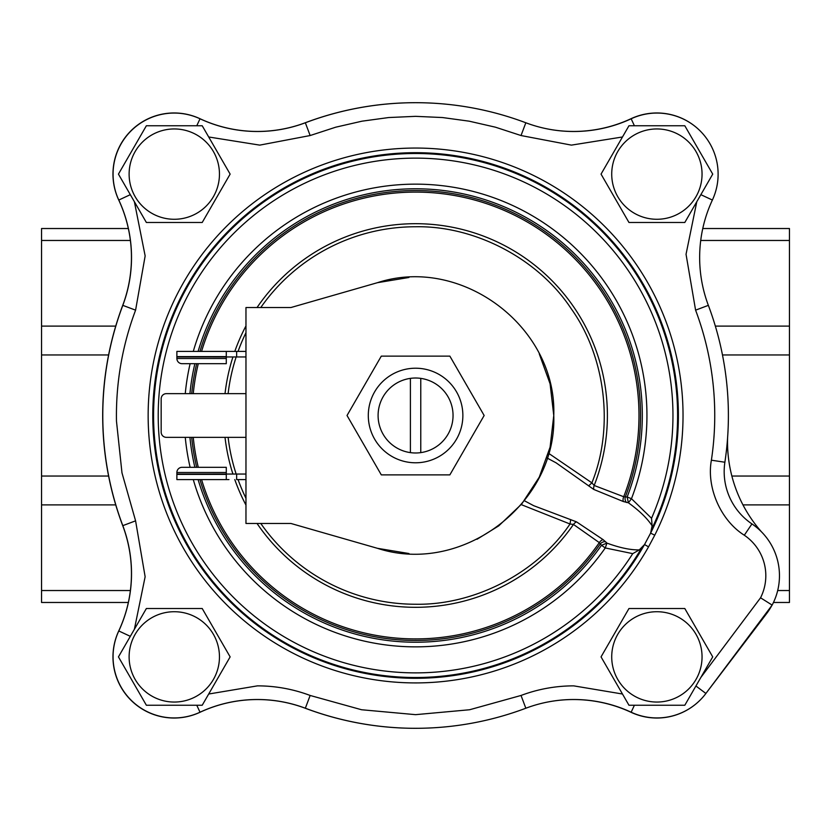 <?xml version="1.0" encoding="UTF-8"?>
<svg xmlns="http://www.w3.org/2000/svg" width="831" height="831" viewBox="0 0 831 831"><rect width="100%" height="100%" fill="white"/><g stroke="black" fill="none" stroke-linecap="round" stroke-linejoin="round"><path stroke-width="1.25" d="M131.516 573.515A135.931 135.931 0 0 0 122.811 525.649A312.809 312.809 0 0 1 122.811 305.351L135.588 310.16L145.155 255.917L134.383 201.725M634.396 125.751L631.155 118.781A135.931 135.931 0 0 1 573.743 131.495A135.931 135.931 0 0 0 631.155 118.781A135.931 135.931 0 0 1 525.836 122.77A135.931 135.931 0 0 0 631.155 118.781A61.141 61.141 0 0 1 712.385 200.042A135.931 135.931 0 0 0 708.355 305.351A312.809 312.809 0 0 1 724.881 462.233A63.073 63.073 0 0 0 751.941 523.914A62.522 62.522 0 0 1 772.144 605.082A62.522 62.522 0 0 0 751.941 523.914A62.522 62.522 0 0 1 772.144 605.082L705.893 693.47A61.141 61.141 0 0 1 631.155 712.219A135.931 135.931 0 0 0 525.836 708.23A135.931 135.931 0 0 1 631.155 712.219L634.396 705.249M208.695 136.98L259.76 145.124L310.15 135.536L305.341 122.77A135.931 135.931 0 0 1 257.423 131.495A135.931 135.931 0 0 0 305.341 122.77A135.931 135.931 0 0 1 200.022 118.781A61.141 61.141 0 0 0 118.791 200.042A61.141 61.141 0 0 1 200.022 118.781A135.931 135.931 0 0 0 305.341 122.77A312.809 312.809 0 0 1 525.836 122.77L521.027 135.536L571.416 145.124L622.481 136.98M310.15 135.536L335.745 127.185L361.994 121.181L388.679 117.545L415.583 116.34L442.487 117.545L469.172 121.181L495.421 127.185L521.027 135.536M196.77 705.249L200.022 712.219A61.141 61.141 0 0 1 174.198 717.942A61.141 61.141 0 0 0 200.022 712.219A135.931 135.931 0 0 1 305.341 708.23L310.15 695.464A149.58 149.58 0 0 0 257.423 685.866L208.695 694.02M524.361 500.719L533.679 505.684L576.527 521.868L603.119 539.641L606.952 543.121C619.781 547.816 630.563 550.07 639.299 549.893L644.524 544.565L648.554 546.84L654.755 535.195A267.447 267.447 0 0 0 415.583 148.053A267.447 267.447 0 0 0 148.147 415.5A267.447 267.447 0 0 0 648.554 546.84M654.755 535.195L650.611 533.118L644.524 544.565A262.814 262.814 0 0 1 152.779 415.5A262.814 262.814 0 0 1 415.583 152.686A262.814 262.814 0 0 1 650.611 533.118L652.106 525.815C647.37 518.471 639.465 510.795 628.402 502.786L623.375 501.55L593.77 489.449L556.074 462.815M193.28 351.42A231.35 231.35 0 0 1 415.583 184.15A231.35 231.35 0 0 1 631.467 498.693L627.145 497.021L628.402 502.786L631.467 498.693L651.546 518.284L652.106 525.815M639.299 549.893L632.744 553.643L605.269 547.951L606.952 543.121L601.478 545.302L599.307 542.612L573.463 524.434A5.35 3.075 127.2 0 1 576.527 521.868M548.512 453.238L591.89 482.853C614.202 427.747 605.716 356.779 571.042 308.478C538.301 258.846 475.041 225.596 415.583 226.759A188.741 188.741 0 0 0 260.768 307.543M588.618 485.896L591.89 482.853L594.186 485.47L623.697 496.73A5.35 3.075 -67.4 0 0 623.375 501.55M130.311 194.672L118.791 200.042A135.931 135.931 0 0 1 122.811 305.351A312.809 312.809 0 0 0 122.811 525.649A135.931 135.931 0 0 1 118.791 630.958A61.141 61.141 0 0 0 174.198 717.942A61.141 61.141 0 0 1 118.791 630.958L130.311 636.328M134.383 629.275L145.134 576.735L135.588 520.84L121.98 472.87L116.475 421.172A299.16 299.16 0 0 1 116.423 414.627L116.444 412.01A299.16 299.16 0 0 1 116.548 407.128L116.61 404.998A299.16 299.16 0 0 1 135.588 310.16M622.481 694.02L573.743 685.866A149.58 149.58 0 0 0 521.027 695.464L469.608 709.747L415.583 714.66L361.568 709.747L310.15 695.464M696.793 201.725L686.042 254.265L695.589 310.16A299.16 299.16 0 0 1 711.388 460.197C706.371 487.33 720.467 520.206 744.306 535.226A48.884 48.884 0 0 1 760.552 597.801L700.865 677.431M744.306 535.226L751.941 523.914A63.073 63.073 0 0 1 724.881 462.233A312.809 312.809 0 0 0 708.355 305.351A135.931 135.931 0 0 1 712.385 200.042A61.141 61.141 0 0 0 718.119 174.198A61.141 61.141 0 0 1 712.385 200.042L700.865 194.672M525.836 708.23A312.809 312.809 0 0 1 305.341 708.23A312.809 312.809 0 0 0 525.836 708.23L521.027 695.464M772.144 605.082L760.552 597.801M199.949 479.58A224.962 224.962 0 0 0 600.346 543.848A5.35 4.56 145 0 1 605.622 541.708M201.569 479.58A223.404 223.404 0 0 0 599.307 542.612A5.35 3.075 123.4 0 1 603.119 539.641M257.039 523.457A191.816 191.816 0 0 0 573.463 524.434L570.014 523.997L570.71 519.583M260.768 523.457A188.741 188.741 0 0 0 415.583 604.241C474.47 605.363 537.086 572.829 570.014 523.997L521.203 504.604M193.28 479.58A231.35 231.35 0 0 0 605.269 547.951L601.478 545.302A226.718 226.718 0 0 1 198.11 479.58M593.77 489.449A5.35 3.075 108.8 0 1 594.186 485.47A191.816 191.816 0 0 0 257.039 307.543M201.569 351.42A223.404 223.404 0 0 1 415.583 192.096A223.404 223.404 0 0 1 623.697 496.73L625.307 496.896A5.35 4.56 -89 0 0 626.481 502.475M199.949 351.42A224.962 224.962 0 0 1 415.583 190.538A224.962 224.962 0 0 1 625.307 496.896L627.145 497.021A226.718 226.718 0 0 0 415.583 188.782A226.718 226.718 0 0 0 198.11 351.42M415.542 102.691A312.809 312.809 0 0 0 305.32 122.739A135.931 135.931 0 0 1 199.97 118.708A61.141 61.141 0 0 0 118.708 199.97A135.931 135.931 0 0 1 122.739 305.32A312.809 312.809 0 0 0 122.739 525.68A135.931 135.931 0 0 1 118.708 631.03A61.141 61.141 0 0 0 199.97 712.292A135.931 135.931 0 0 1 305.32 708.261A312.809 312.809 0 0 0 415.542 728.309M700.159 130.924A61.141 61.141 0 0 0 631.03 118.708A135.931 135.931 0 0 1 546.445 128.722M546.445 702.278A135.931 135.931 0 0 1 631.03 712.292A61.141 61.141 0 0 0 700.159 700.076M707.202 691.724L766.629 613.579A62.522 62.522 0 0 0 771.843 605.487M761.508 531.882A135.931 135.931 0 0 1 727.582 437.989M128.338 602.475L41.55 602.475L41.55 228.525L128.338 228.525M715.346 326.105L789.45 326.105L789.45 240.471L700.72 240.471M702.777 228.525L789.45 228.525L789.45 240.471M777.691 590.529L789.45 590.529L789.45 602.475L773.464 602.475M789.45 590.529L789.45 504.895L742.966 504.895M731.862 476.049L789.45 476.049L789.45 354.951L722.471 354.951M789.45 476.049L789.45 504.895M789.45 326.105L789.45 354.951M477.004 539.277L498.725 525.867L521.816 503.877L539.246 477.171L550.091 447.182L553.768 415.5C557.03 503.96 461.558 575.862 377.451 548.315L408.914 553.519M377.451 548.315L290.881 523.457L245.966 523.457L245.966 307.543L290.881 307.543L377.451 282.685C461.569 255.138 557.03 327.05 553.768 415.5L550.091 383.818L539.246 353.829M408.914 277.481L377.451 282.685M226.281 351.42L176.878 351.42L176.878 356.603L226.281 356.603L226.281 351.42L236.648 351.42L236.648 356.946L226.281 356.946L226.281 357.984L226.281 356.946L176.878 356.946L176.878 357.984M245.966 351.42L236.648 351.42M226.281 358.493L176.878 358.504A5.183 5.183 0 0 0 182.062 363.687L226.281 363.687L226.281 356.603M176.878 356.603L176.878 358.504M245.966 356.946L236.648 356.946M415.583 368.216A47.284 47.284 0 0 1 462.867 415.5A47.284 47.284 0 0 1 415.583 462.784A47.284 47.284 0 0 1 368.299 415.5A47.284 47.284 0 0 1 415.583 368.216M420.766 378.375A37.488 37.488 0 0 0 378.095 415.5A37.488 37.488 0 0 0 420.766 452.625A37.488 37.488 0 0 0 420.766 378.375L420.766 452.625M410.4 452.625L410.4 378.375M176.878 473.016L176.878 474.054L226.281 474.054L226.281 467.313L182.062 467.313A5.183 5.183 0 0 0 176.878 472.496L176.878 479.58L228.961 479.58M226.281 479.58L226.281 474.054L236.648 474.054L236.648 479.58L245.966 479.58M176.878 472.496L226.281 472.507M245.966 474.054L228.961 474.054M226.281 467.313L182.062 467.313M245.966 437.345L166.345 437.345A5.183 5.183 0 0 1 161.162 432.172L161.162 398.828A5.183 5.183 0 0 1 166.345 393.655L245.966 393.655M656.885 128.95A45.165 45.165 0 0 1 702.05 174.115A45.165 45.165 0 0 1 656.885 219.28A45.165 45.165 0 0 1 611.72 174.115A45.165 45.165 0 0 1 656.885 128.95M684.806 222.479L628.963 222.479L601.042 174.115L628.963 125.751L684.806 125.751L712.728 174.115L684.806 222.479M174.292 611.72A45.165 45.165 0 0 1 219.457 656.885A45.165 45.165 0 0 1 174.292 702.05A45.165 45.165 0 0 1 129.117 656.885A45.165 45.165 0 0 1 174.292 611.72M202.213 705.249L146.37 705.249L118.449 656.885L146.37 608.521L202.213 608.521L230.135 656.885L202.213 705.249M174.292 128.95A45.165 45.165 0 0 1 219.457 174.115A45.165 45.165 0 0 1 174.292 219.28A45.165 45.165 0 0 1 129.117 174.115A45.165 45.165 0 0 1 174.292 128.95M202.213 222.479L146.37 222.479L118.449 174.115L146.37 125.751L202.213 125.751L230.135 174.115L202.213 222.479M656.885 611.72A45.165 45.165 0 0 1 702.05 656.885A45.165 45.165 0 0 1 656.885 702.05A45.165 45.165 0 0 1 611.72 656.885A45.165 45.165 0 0 1 656.885 611.72M684.806 705.249L628.963 705.249L601.042 656.885L628.963 608.521L684.806 608.521L712.728 656.885L684.806 705.249M449.862 356.125L484.151 415.5L449.862 474.875L381.304 474.875L347.026 415.5L381.304 356.125L449.862 356.125M174.198 717.942A61.141 61.141 0 0 1 118.791 630.958A61.141 61.141 0 0 0 174.198 717.942M695.921 685.99L705.893 693.47A61.141 61.141 0 0 1 631.155 712.219M651.805 528.848A262.004 262.004 0 0 0 415.583 153.496A262.004 262.004 0 0 0 153.579 415.5A262.004 262.004 0 0 0 641.646 547.951M651.546 518.284A257.371 257.371 0 0 0 415.583 158.129A257.371 257.371 0 0 0 158.212 415.5A257.371 257.371 0 0 0 632.744 553.643M245.966 505.071A191.816 191.816 0 0 1 234.789 479.58M232.929 474.054A191.816 191.816 0 0 1 225.024 437.345M225.024 393.655A191.816 191.816 0 0 1 232.929 356.946M234.789 351.42A191.816 191.816 0 0 1 245.966 325.929M198.277 363.687A223.404 223.404 0 0 0 193.249 393.655M193.249 437.345A223.404 223.404 0 0 0 198.277 467.313M194.87 363.687A226.718 226.718 0 0 0 189.925 393.655M189.925 437.345A226.718 226.718 0 0 0 194.87 467.313M190.112 363.687A231.35 231.35 0 0 0 185.261 393.655M185.261 437.345A231.35 231.35 0 0 0 190.112 467.313M245.966 332.722A188.741 188.741 0 0 0 238.061 351.42M236.16 356.946A188.741 188.741 0 0 0 228.12 393.655M228.12 437.345A188.741 188.741 0 0 0 236.16 474.054M238.061 479.58A188.741 188.741 0 0 0 245.966 498.278M196.677 363.687A224.962 224.962 0 0 0 191.691 393.655M191.691 437.345A224.962 224.962 0 0 0 196.677 467.313M118.791 200.042A135.931 135.931 0 0 1 122.811 305.351M135.588 520.84L122.811 525.649A135.931 135.931 0 0 1 118.791 630.958M257.423 699.505A135.931 135.931 0 0 1 305.341 708.23M573.743 131.495A135.931 135.931 0 0 1 525.836 122.77A312.809 312.809 0 0 0 415.583 102.691M257.423 131.495A135.931 135.931 0 0 1 200.022 118.781L196.77 125.751M174.198 113.058A61.141 61.141 0 0 1 200.022 118.781M708.355 305.351L695.589 310.16M711.388 460.197L724.881 462.233M41.55 326.105L115.738 326.105M130.394 240.471L41.55 240.471M41.55 476.049L108.612 476.049M108.612 354.951L41.55 354.951M115.738 504.895L41.55 504.895M41.55 590.529L130.394 590.529M226.281 474.397L176.878 474.397M547.068 458.016L556.386 462.981"/></g></svg>
